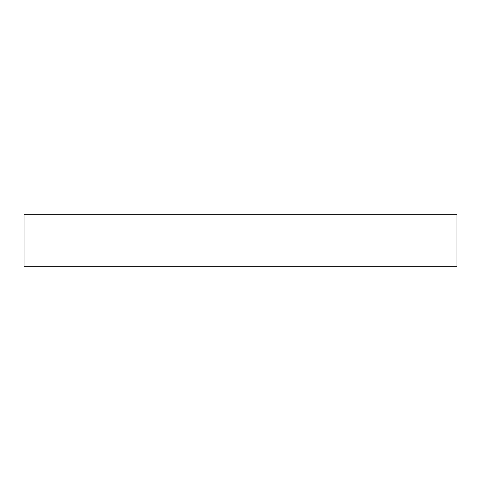 <?xml version="1.0" encoding="UTF-8"?>
<svg xmlns="http://www.w3.org/2000/svg" width="481" height="481" viewBox="0 0 481 481"><rect width="100%" height="100%" fill="white"/><g stroke="black" fill="none" stroke-linecap="round" stroke-linejoin="round"><path stroke-width="0.72" d="M24.05 266.27L456.95 266.27L456.95 214.73L24.05 214.73L24.05 266.27L24.05 214.73L456.95 214.73L456.95 266.27L24.05 266.27"/></g></svg>
